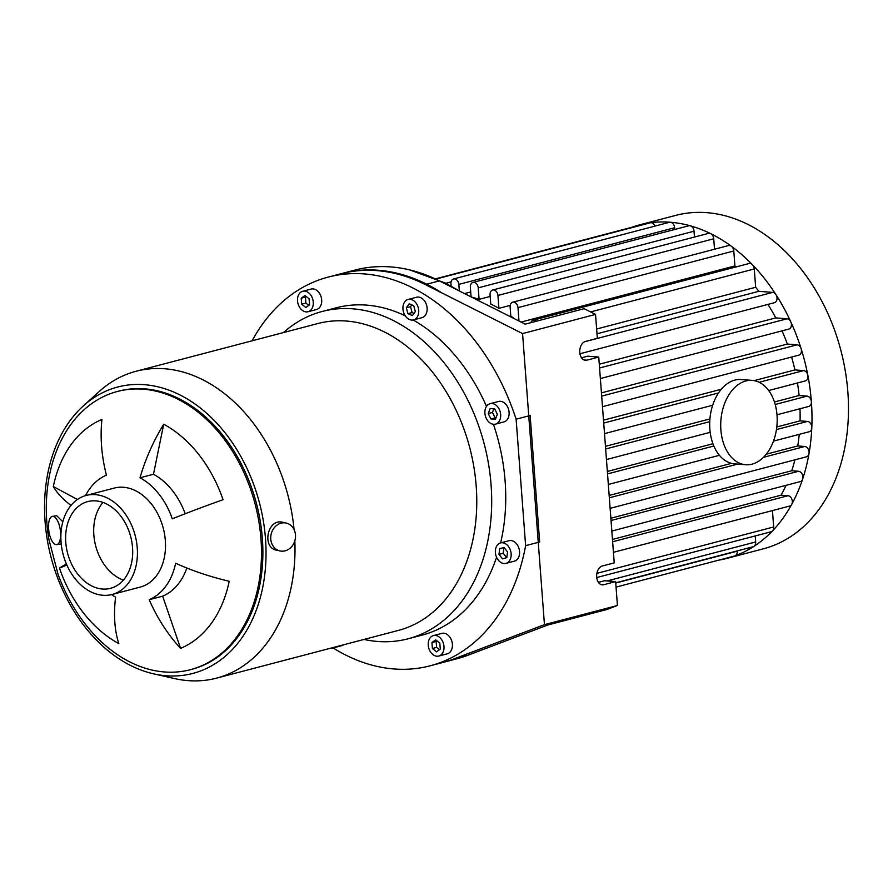 <?xml version="1.0" encoding="UTF-8"?>
<svg xmlns="http://www.w3.org/2000/svg" width="893" height="893" viewBox="0 0 893 893"><rect width="100%" height="100%" fill="white"/><g stroke="black" fill="none" stroke-linecap="round" stroke-linejoin="round"><path stroke-width="1.34" d="M436.934 640.839L436.152 641.42L436.61 647.414L439.479 649.702M431.944 642.525L435.65 639.823L439.814 643.127L440.271 649.133L436.554 651.823L432.391 648.519L431.944 642.525L436.152 641.42M432.391 648.519L436.61 647.414M499.723 548.659L503.998 547.442L507.537 551.93L506.789 557.645L502.525 558.851L498.986 554.363L499.723 548.659L503.942 547.554L503.194 553.258L506.677 557.678M498.986 554.363L503.194 553.258M488.248 413.559L490.123 408.536L494.677 408.882L497.334 414.263L495.459 419.286L490.904 418.929L488.248 413.559L492.456 412.454L495.124 417.824L495.972 417.891M490.904 418.929L495.124 417.824M493.818 408.815L492.456 412.454M407.934 313.666L406.326 307.784L409.217 303.787L413.727 305.685L415.334 311.568L412.443 315.564L407.934 313.666L412.142 312.561L414.039 313.365M411.829 304.881L410.534 306.679L412.142 312.561M406.326 307.784L410.534 306.679M309.547 304.814L305.841 307.505L301.678 304.2L301.231 298.195L304.937 295.505L309.101 298.809L309.547 304.814M306.221 296.521L305.439 297.09L305.886 303.095L308.766 305.384M301.231 298.195L305.439 297.09M301.678 304.2L305.886 303.095M335.243 646.99A10.571 7.691 75.3 0 1 333.346 647.883A10.571 7.691 75.3 0 1 331.258 648.028M343.671 644.779A10.571 7.691 75.3 0 1 341.773 645.672L333.346 647.883M436.889 656.221A10.571 7.691 75.3 0 1 428.394 646.499A10.571 7.691 75.3 0 1 433.418 635.593A10.571 7.691 75.3 0 1 443.542 643.875A10.571 7.691 75.3 0 1 438.787 656.054A10.571 7.691 75.3 0 1 436.889 656.221M433.418 635.593L441.845 633.383A10.571 7.691 75.3 0 1 451.97 641.665A10.571 7.691 75.3 0 1 447.214 653.843L438.787 656.054M509.378 560.927A10.571 7.691 75.3 0 1 505.94 563.371A10.571 7.691 75.3 0 1 495.816 555.1A10.571 7.691 75.3 0 1 500.571 542.922A10.571 7.691 75.3 0 1 509.724 548.548A10.571 7.691 75.3 0 1 509.378 560.927M500.571 542.922L508.999 540.712A10.571 7.691 75.3 0 1 518.141 546.337A10.571 7.691 75.3 0 1 517.806 558.717A10.571 7.691 75.3 0 1 514.368 561.161L505.94 563.371M500.66 414.519A10.571 7.691 75.3 0 1 495.481 424.142A10.571 7.691 75.3 0 1 485.346 415.859A10.571 7.691 75.3 0 1 490.101 403.681A10.571 7.691 75.3 0 1 500.66 414.519M490.101 403.681L498.528 401.47A10.571 7.691 75.3 0 1 509.088 412.309A10.571 7.691 75.3 0 1 503.898 421.931L495.481 424.142M415.848 302.76A10.571 7.691 75.3 0 1 418.627 313.03A10.571 7.691 75.3 0 1 413.515 319.906A10.571 7.691 75.3 0 1 403.39 311.624A10.571 7.691 75.3 0 1 408.146 299.445A10.571 7.691 75.3 0 1 415.848 302.76M408.146 299.445L416.562 297.235A10.571 7.691 75.3 0 1 424.264 300.539A10.571 7.691 75.3 0 1 427.044 310.82A10.571 7.691 75.3 0 1 421.942 317.696L413.515 319.906M304.613 291.107A10.571 7.691 75.3 0 1 313.108 300.829A10.571 7.691 75.3 0 1 308.074 311.735A10.571 7.691 75.3 0 1 297.949 303.453A10.571 7.691 75.3 0 1 302.705 291.274A10.571 7.691 75.3 0 1 304.613 291.107M302.705 291.274L311.121 289.064A10.571 7.691 75.3 0 1 313.03 288.897A10.571 7.691 75.3 0 1 321.525 298.619A10.571 7.691 75.3 0 1 316.502 309.525L308.074 311.735M525.62 545.668L516.121 419.197L530.152 415.513L539.662 541.984L525.62 545.668A200.925 146.173 75.3 0 1 430.18 665.798A200.925 146.173 75.3 0 1 333.111 647.938M460.174 656.545A200.925 146.173 75.3 0 1 444.223 662.115L430.18 665.798M252.116 340.802A200.925 146.173 75.3 0 1 328.155 277.109L342.186 273.425A200.925 146.173 75.3 0 1 441.7 292.837M180.576 648.363A126.873 86.599 -112.7 0 1 149.187 599.694L162.649 596.167L180.576 648.363A121.325 88.262 75.3 0 0 229.2 581.276A126.873 48.892 11.6 0 1 175.631 563.204A65.993 48.01 -104.7 0 1 149.187 599.694M186.827 568.015A65.993 48.01 75.3 0 1 162.649 596.167M140.022 477.777A126.873 72.02 -61.7 0 1 163.72 424.231A121.325 88.262 75.3 0 1 223.06 499.689A126.873 8.841 161 0 0 172.293 518.833A65.993 48.01 -104.7 0 0 140.022 477.777L153.473 474.25A65.993 48.01 75.3 0 1 185.197 513.732M163.72 424.231L153.473 474.25M70.982 505.427A126.873 48.892 -168.4 0 1 53.323 486.54A121.325 88.262 75.3 0 1 101.947 419.442A126.873 86.599 67.3 0 0 106.412 475.176A65.993 48.01 -104.7 0 0 85.494 495.637M53.323 486.54L77.401 499.5M66.852 565.023L59.463 568.115A126.873 8.841 -19 0 1 66.417 564.019M111.48 594.626A65.993 48.01 -104.7 0 0 115.588 597.093A126.873 72.02 118.3 0 0 118.802 643.585A121.325 88.262 75.3 0 1 59.463 568.115M48.602 528.745A14.277 5.749 -98.6 0 0 56.717 544.607A14.277 5.749 -98.6 0 0 60.266 529.627A14.277 5.749 -98.6 0 0 52.441 516.377A14.277 5.749 -98.6 0 0 48.602 528.745M61.226 543.915L56.717 544.607M52.441 516.377L56.739 515.719L62.811 521.791M295.471 534.896A14.277 12.29 -77.5 0 1 280.034 550.936A14.277 12.29 -77.5 0 1 271.115 534.338A14.277 12.29 -77.5 0 1 286.206 523.064A14.277 12.29 -77.5 0 1 295.471 534.896M280.034 550.936L276.607 550.177C261.493 547.71 267.453 517.985 282.78 522.305L286.206 523.064M123.39 580.115A44.84 32.617 75.3 0 1 95.674 545.869A44.84 32.617 75.3 0 1 102.996 502.435M166.243 675.755A148.048 107.707 75.3 0 1 153.641 673.847A148.048 107.707 75.3 0 1 51.113 557.567A148.048 107.707 75.3 0 1 83.317 405.924A148.048 107.707 75.3 0 1 257.162 494.767A148.048 107.707 75.3 0 1 166.243 675.755M117.374 391.48L118.78 391.112A143.818 104.626 75.3 0 1 256.503 503.652A143.818 104.626 75.3 0 1 191.816 669.326L190.41 669.694A143.818 104.626 75.3 0 1 164.524 671.971A143.818 104.626 75.3 0 1 58.034 574.288L48.925 539.595A143.818 104.626 75.3 0 1 46.827 522.293A143.818 104.626 75.3 0 1 117.374 391.48A143.818 104.626 75.3 0 1 255.097 504.02A143.818 104.626 75.3 0 1 190.41 669.694M294.835 540.767A158.63 115.398 75.3 0 1 216.631 678.122A158.63 115.398 75.3 0 1 188.077 680.622A158.63 115.398 75.3 0 1 174.57 678.58L153.641 673.847M83.317 405.924L99.223 391.525A158.63 115.398 75.3 0 1 136.071 371.265A158.63 115.398 75.3 0 1 294.065 529.571M136.071 371.265L317.841 323.545A158.63 115.398 75.3 0 1 469.74 447.683A158.63 115.398 75.3 0 1 398.39 630.413L216.631 678.122M283.427 332.587A169.201 123.1 75.3 0 1 322.172 311.478A169.201 123.1 75.3 0 1 484.196 443.888A169.201 123.1 75.3 0 1 408.09 638.796A169.201 123.1 75.3 0 1 377.639 641.464A169.201 123.1 75.3 0 1 363.976 639.444M322.172 311.478L336.214 307.795A169.201 123.1 75.3 0 1 405.255 315.821M413.18 319.984A169.201 123.1 75.3 0 1 486.495 406.382M493.438 424.298A169.201 123.1 75.3 0 1 500.616 542.911M496.564 557.232A169.201 123.1 75.3 0 1 422.132 635.113L408.09 638.796M328.155 277.109A200.925 146.173 75.3 0 1 516.121 419.197M86.163 495.448L114.226 488.08A51.18 37.238 75.3 0 1 163.24 528.131A51.18 37.238 75.3 0 1 140.223 587.092L112.15 594.459A51.18 37.238 75.3 0 1 102.941 595.274A51.18 37.238 75.3 0 1 61.807 548.235A51.18 37.238 75.3 0 1 86.163 495.448A51.18 37.238 75.3 0 1 135.167 535.499A51.18 37.238 75.3 0 1 112.15 594.459M102.472 589.034A44.84 32.617 75.3 0 1 66.439 547.822A44.84 32.617 75.3 0 1 87.771 501.587A44.84 32.617 75.3 0 1 130.702 536.671A44.84 32.617 75.3 0 1 110.542 588.331A44.84 32.617 75.3 0 1 102.472 589.034M439.356 280.893A200.925 146.173 -104.7 0 0 409.708 269.909A200.925 146.173 -104.7 0 0 354.822 270.11L340.791 273.794A200.925 146.173 75.3 0 1 425.314 284.577L522.561 333.58L595.542 314.425L584.156 308.688L525.207 324.159L439.356 280.893L425.314 284.577M522.561 333.58L544.451 624.654L453.477 659.079A200.925 146.173 75.3 0 1 442.816 662.483L456.848 658.8A200.925 146.173 -104.7 0 0 467.508 655.395L547.822 625L606.782 609.528L617.431 605.499L615.634 581.589L603.701 584.725A9.522 6.329 -85.6 0 1 602.262 584.859A9.522 6.329 -85.6 0 1 596.647 575.952A9.522 6.329 -85.6 0 1 602.295 566.006L614.228 562.88L598.745 357.044L586.824 360.18A9.522 6.329 -85.6 0 1 585.384 360.303A9.522 6.329 -85.6 0 1 579.758 351.407A9.522 6.329 -85.6 0 1 585.417 341.461L597.339 338.335L595.542 314.425M581.522 357.814L587.728 356.184L598.745 357.044M544.451 624.654L617.431 605.499M598.41 582.359L604.617 580.74L615.634 581.589M612.464 539.45L781.062 495.191L787.994 495.727A5.291 3.851 75.3 0 1 791.756 498.93A5.291 3.851 75.3 0 1 791.711 504.389A5.291 3.851 75.3 0 1 789.725 506.041L613.435 552.321M786.052 485.323A156.509 113.869 75.3 0 1 781.062 495.191M610.868 518.23L791.734 470.745L798.554 471.281A5.291 3.851 75.3 0 1 802.617 479.161A5.291 3.851 75.3 0 1 800.284 481.595L611.839 531.056M794.882 459.85A156.509 113.869 75.3 0 1 791.734 470.745M609.16 495.448L731.445 463.355M766.25 454.213L797.739 445.942L804.749 446.489A5.291 3.851 75.3 0 1 809.002 453.588A5.291 3.851 75.3 0 1 806.491 456.803L610.131 508.34M799.246 434.355A156.509 113.869 75.3 0 1 797.739 445.942M607.352 471.448L712.927 443.732M776.798 426.966L800.061 420.86L807.451 421.429A5.291 3.851 75.3 0 1 811.793 427.736A5.291 3.851 75.3 0 1 809.181 431.743L773.472 441.12M800.005 408.737A156.509 113.869 75.3 0 1 800.061 420.86M605.465 446.344L709.924 418.917M774.454 401.984L799.101 395.51L807.038 396.124A5.291 3.851 75.3 0 1 811.369 401.627A5.291 3.851 75.3 0 1 808.768 406.438L776.988 414.787M797.46 382.985A156.509 113.869 75.3 0 1 799.101 395.51M603.501 420.168L721.31 389.248M754.116 380.63L794.926 369.925L803.633 370.595A5.291 3.851 75.3 0 1 807.852 375.294A5.291 3.851 75.3 0 1 805.363 380.909L768.706 390.531M791.589 357.033A156.509 113.869 75.3 0 1 794.926 369.925M601.447 392.864L787.347 344.062L797.103 344.821A5.291 3.851 75.3 0 1 801.121 348.705A5.291 3.851 75.3 0 1 798.844 355.135L602.485 406.672M782.045 330.868A156.509 113.869 75.3 0 1 787.347 344.062M599.292 364.221L775.771 317.897L787.09 318.779A5.291 3.851 75.3 0 1 790.785 321.826A5.291 3.851 75.3 0 1 788.82 329.082L600.364 378.554M767.947 304.401A156.509 113.869 75.3 0 1 775.771 317.897M597.004 333.792L758.827 291.319L772.702 292.391A5.291 3.851 75.3 0 1 775.939 294.612A5.291 3.851 75.3 0 1 774.432 302.705L579.959 353.751M536.459 321.201A5.291 3.851 -104.7 0 0 533.188 320.185L748.993 263.535A5.291 3.851 75.3 0 1 752.464 264.752A5.291 3.851 75.3 0 1 754.272 268.96L755.657 287.278A156.509 113.869 75.3 0 1 758.827 291.319M755.657 287.278L596.647 329.015M518.989 321.022L517.985 307.639A5.291 3.851 -104.7 0 0 512.705 302.214L728.509 245.564A5.291 3.851 75.3 0 1 731.334 246.222A5.291 3.851 75.3 0 1 733.789 250.989L734.917 265.935A156.509 113.869 75.3 0 1 736.066 266.929M734.917 265.935L521.066 322.072M514.234 318.622A156.509 113.869 -104.7 0 0 510.796 316.044L510.115 307.025A5.291 3.851 -104.7 0 1 512.705 302.214M510.193 305.373L498.897 308.331A156.509 113.869 -104.7 0 0 490.759 304.078L490.056 294.824A5.291 3.851 -104.7 0 1 492.657 290.013L708.462 233.374A5.291 3.851 75.3 0 1 710.649 233.631A5.291 3.851 75.3 0 1 713.73 238.788L714.523 249.236M490.179 296.443L479.094 299.356A156.509 113.869 -104.7 0 0 471.549 297.112M470.711 291.966L464.539 293.585M479.094 299.356L478.224 287.859A5.291 3.851 -104.7 0 0 472.944 282.445L688.749 225.795A5.291 3.851 75.3 0 1 690.311 225.817A172.371 125.4 75.3 0 1 710.649 233.631A172.371 125.4 75.3 0 1 731.334 246.222A172.371 125.4 75.3 0 1 752.464 264.752A172.371 125.4 75.3 0 1 775.939 294.612A172.371 125.4 75.3 0 1 790.785 321.826A172.371 125.4 75.3 0 1 801.121 348.705A172.371 125.4 75.3 0 1 807.852 375.294A172.371 125.4 75.3 0 1 811.369 401.627A172.371 125.4 75.3 0 1 811.793 427.736A172.371 125.4 75.3 0 1 809.002 453.588A172.371 125.4 75.3 0 1 802.617 479.161A172.371 125.4 75.3 0 1 791.711 504.389A172.371 125.4 75.3 0 1 772.478 530.933A5.291 3.851 75.3 0 1 771.083 531.77L596.736 577.537M772.445 510.573L773.673 526.959A5.291 3.851 75.3 0 1 772.478 530.933A172.371 125.4 75.3 0 1 753.904 546.382A5.291 3.851 75.3 0 1 753.067 546.75L615.724 582.805M533.188 320.185A5.291 3.851 -104.7 0 0 530.844 322.674M498.897 308.331L497.937 295.438A5.291 3.851 -104.7 0 0 492.657 290.013M451.132 286.095L450.954 283.773A5.291 3.851 75.3 0 1 453.555 278.973L669.359 222.324A5.291 3.851 75.3 0 1 670.308 222.234A172.371 125.4 75.3 0 1 690.311 225.817A5.291 3.851 75.3 0 1 694.028 231.209L694.464 237.047M472.944 282.445A5.291 3.851 -104.7 0 0 470.354 287.245L471.08 296.878M436.532 278.906L650.26 222.815A5.291 3.851 75.3 0 1 650.606 222.737A172.371 125.4 75.3 0 1 670.308 222.234A5.291 3.851 75.3 0 1 674.628 227.737L674.762 229.468M459.326 290.895L458.835 284.387A5.291 3.851 75.3 0 0 453.555 278.973M631.217 227.481A5.291 3.851 75.3 0 1 631.463 227.402A5.291 3.851 75.3 0 1 632.836 227.38M631.34 227.436A172.371 125.4 75.3 0 1 639.276 224.958A172.371 125.4 75.3 0 1 650.606 222.737A5.291 3.851 75.3 0 1 655.038 226.085M737.205 550.925L737.227 551.16A5.291 3.851 75.3 0 1 734.872 555.892A5.291 3.851 75.3 0 1 734.626 555.971L616.047 587.103M755.21 535.934L755.668 541.951A5.291 3.851 75.3 0 1 753.904 546.382A172.371 125.4 75.3 0 1 734.872 555.892A172.371 125.4 75.3 0 1 726.813 558.415A172.371 125.4 75.3 0 1 718.675 560.157M639.276 224.958L675.778 215.38A172.371 125.4 75.3 0 1 840.838 350.268A172.371 125.4 75.3 0 1 763.303 548.838L726.813 558.415M752.219 380.385L741.201 379.536A42.306 28.141 94.4 0 0 709.857 429.075A42.306 28.141 94.4 0 0 734.66 463.88L745.688 464.74A42.306 28.141 94.4 0 0 777.01 424.733A42.306 28.141 94.4 0 0 752.219 380.385A42.306 28.141 94.4 0 0 720.885 429.935A42.306 28.141 94.4 0 0 745.688 464.74M586.824 360.18L583.977 359.957M603.701 584.725L600.866 584.502M467.508 655.395L453.477 659.079M787.994 495.727L612.643 541.761M804.749 446.489L763.459 457.328M737.618 464.114L609.339 497.792M798.554 471.281L611.046 520.496M807.451 421.429L776.452 429.566M713.831 446.009L607.541 473.904M807.038 396.124L775.202 404.484M709.745 421.663L605.666 448.989M754.272 268.96L590.586 311.925M713.73 238.788L497.937 295.438M733.789 250.989L517.985 307.639M694.028 231.209L478.224 287.859M674.628 227.737L458.835 284.387M451.088 281.898L445.819 283.282M773.673 526.959L596.881 573.373M737.227 551.16L615.746 583.051M755.668 541.951L607.151 580.93M772.702 292.391L584.558 341.773M797.103 344.821L601.692 396.112M787.09 318.779L599.571 367.994M803.633 370.595L759.139 382.271M718.541 392.931L603.713 423.07M459.795 291.196L445.384 283.059L409.708 269.909M608.334 484.464L719.412 455.307M710.192 432.312L606.459 459.549M631.463 227.402L436.052 278.694M712.692 405.232L604.505 433.63"/></g></svg>
